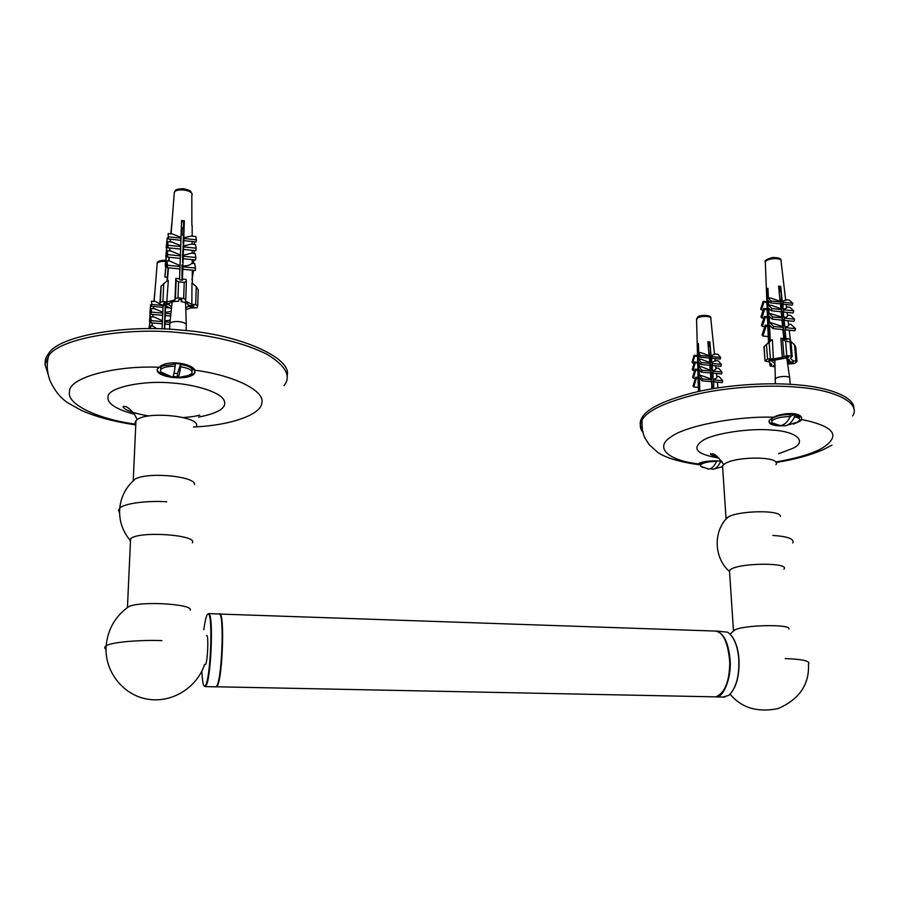 <?xml version="1.0" encoding="UTF-8"?>
<svg xmlns="http://www.w3.org/2000/svg" width="899" height="899" viewBox="0 0 899 899"><rect width="100%" height="100%" fill="white"/><g stroke="black" fill="none" stroke-linecap="round" stroke-linejoin="round"><path stroke-width="1.35" d="M157.336 369.062L160.573 366.095C170.383 359.364 193.06 364.264 194.735 370.186L194.633 373.063C190.049 381.536 154.212 377.681 157.336 369.062M157.246 369.601C157.37 371.928 160.618 373.905 167 375.524M173.058 376.501L177.305 376.771M186.498 376.232C190.768 375.467 193.476 374.366 194.645 372.916L195.105 372.119M287.028 375.939C293.276 358.195 239.145 333.99 180.946 330.124C127.995 324.168 59.604 335.439 48.917 353.127C44.343 358.87 43.882 364.747 47.523 370.759M700.535 464.963L698.411 463.94L699.422 463.064C704.985 461.075 712.401 460.445 721.661 461.176M783.523 425.823L777.792 425.8C771.173 425.092 768.308 423.35 769.207 420.541L773.668 417.226C780.669 413.203 798.773 411.495 801.357 417.316L801.661 419.507L800.301 421.08L793.424 424.114M800.301 421.08L796.39 422.744M775.949 424.53C771.904 423.991 769.566 422.968 768.948 421.451M716.806 456.209L714.447 455.995M770.274 419.181L771.6 419.226M853.848 408.888C855.174 397.268 829.384 387.289 797.75 384.873C770.679 382.3 730.157 384.356 697.927 391.593C665.878 399.482 647.224 408.191 641.965 417.72C639.549 421.721 639.639 425.632 642.234 429.452M205.174 664.451L205.377 664.451C207.534 664.204 208.916 633.964 206.601 635.526M126.669 608.151L128.984 606.465C142.177 600.712 194.049 604.308 190.138 610.151M130.434 541.827L129.782 539.85L130.58 538.748C138.884 530.579 198.263 534.995 192.319 542.805M135.771 424.8L135.176 422.159L135.963 420.777L133.243 480.403L135.401 478.92C149.313 471.559 196.375 476.616 194.476 484.595M135.963 420.777C144.2 410.169 202.163 416.293 196.285 426.463M733.033 631.278L735.966 629.379C747.53 624.827 790.839 624.131 788.94 628.952M729.595 572.315L729.46 570.247L731.921 568.651C744.237 562.628 790.378 562.729 783.906 569.202M725.65 519.431L728.471 516.813C739.383 510.598 780.703 509.744 780.354 516.341M722.717 468.469L722.538 465.761L724.931 463.682C736.877 455.872 782.119 456.287 775.927 464.727M714.154 696.826L716.233 696.927C723.785 697.793 731.876 676.509 730.033 659.068C728.179 641.313 723.156 631.952 714.941 630.997L714.716 631.019M716.672 631.053L727.651 632.199C734 636.784 737.708 645.83 738.776 659.315C739.416 676.003 736.157 687.993 728.988 695.298L723.088 697.062M729.303 694.916C736.382 687.701 739.596 675.857 738.956 659.383C738.349 649.898 736.011 642.178 731.943 636.2M219.019 613.916C224.851 610.837 221.839 685.499 215.895 686.825L215.524 686.87M216.457 686.33C221.963 684.465 225.211 616.444 219.918 614.5M204.298 686.117L205.759 686.184C211.119 680.217 213.726 614.129 208.815 613.59L207.849 614.062M203.803 629.75C205.23 619.535 206.635 614.287 208.006 614.006L208.332 614.039C213.164 614.579 210.591 679.813 205.298 685.712C203.59 687.87 202.432 683.015 201.837 671.137M714.098 696.826L715.851 696.86C724.897 693.039 729.539 681.498 729.763 662.271C727.988 641.785 722.92 631.368 714.57 631.042L219.873 614.062M215.929 686.814L216.356 686.78C222.559 685.229 225.098 609.691 219.446 613.995M197.701 305.559L198.241 289.86L196.285 286.646L191.959 282.915L191.858 304.323L185.295 300.929L185.722 299.524L183.632 298.446L177.98 297.906L178.598 281.825L176.137 280.522L175.833 278.387L179.586 278.814L181.587 220.513L184.351 220.817L183.778 237.707L191.285 236.055L195.768 236.538L196.387 239.808L183.913 238.482L183.497 245.955L191.352 244.135L195.488 244.573L196.162 248.191L183.654 246.877L183.182 255.282L191.498 253.192L195.139 253.563L195.87 257.507L183.329 256.215L182.823 265.89C187.262 265.992 190.228 265.149 191.734 263.362L194.735 263.665L195.532 268.082L182.969 266.812L182.328 280.196L182.385 279.095L186.115 279.398L186.396 281.342L184.228 282.376L178.598 281.825M196.285 286.646L195.645 304.682L197.701 305.739L197.038 307.761L190.689 308.031L185.812 309.638M176.08 280.331L175.372 298.547L177.98 297.906M182.385 279.095L182.542 280.218L179.733 279.937L179.586 278.814M171.428 308.784L165.753 305.705L159.82 304.278L161.022 286.253L159.82 304.278M175.372 298.547L174.968 299.951L166.776 301.963L168.315 280.589L167.45 280.51L161.022 286.253M160.359 302.244L162.933 301.603L163.685 283.466M181.531 222.019L184.239 222.311M181.901 234.763L182.126 229.2L181.283 229.133M167.045 280.825L168.091 267.767M168.619 261.013L168.922 257.249M169.428 250.9L169.664 247.944M170.147 241.898L170.361 239.19M170.788 233.864L171.821 223.199L170.979 233.886M170.552 239.213L170.338 241.921M169.855 247.967L169.619 250.922M169.113 257.271L168.81 261.025M168.282 267.778L167.248 280.657M174.968 299.951L175.833 278.387M180.171 266.531L167.529 265.25L167.281 267.677L166.933 260.834L169.978 261.148L180.025 265.61M167.394 250.686L167.675 257.114L167.394 250.686L171.068 251.068L180.396 254.99M167.776 241.651L168.023 247.776L167.776 241.651L171.956 242.089L180.71 245.663M168.113 233.571L168.36 238.977L168.113 233.571L172.642 234.066L181.002 237.415M192.307 282.949L192.274 270.194M192.251 263.418L192.24 259.642M192.229 253.26L192.217 250.304M192.206 244.225L192.195 241.505M192.184 236.156L192.161 225.582M183.632 222.244L183.418 227.863L181.34 227.638M184.048 222.289L183.418 227.863M181.98 234.774L182.194 228.942L183.992 228.953M167.326 277.263L164.865 277.027L166.09 265.576L167.012 265.666M166.877 264.643L165.989 264.553L164.865 277.027M193.555 270.318L191.97 279.701M171.608 307.087L168.956 304.615L163.708 304.12L163.978 303.109L169.259 303.559C170.72 302.008 173.777 301.266 178.429 301.345L178.991 299.423L181.812 299.693L181.238 301.614L181.317 299.637M167.517 255.957L166.461 255.855L166.349 254.822L165.236 265.239L165.798 266.329M182.048 280.173L182.003 264.8M182.722 262.441L182.43 254.743L183.104 252.316M166.349 254.822L167.371 254.923M179.912 268.947L167.281 267.677M182.823 265.89L182.969 266.812M166.933 260.834L167.529 265.25M166.135 256.811L166.809 247.023L167.933 247.146M166.809 247.023L165.764 256.766M166.697 246L167.798 246.124M167.933 254.631L180.542 255.923M167.675 257.114L180.272 258.406M183.182 255.282L183.329 256.215M182.688 252.271L183.441 243.303M166.495 247.843L167.113 238.842L180.901 240.314M167.113 238.842L166.158 247.809M168.282 245.27L180.868 246.584M180.598 249.09L168.023 247.776M167.023 237.988L168.237 238.111M183.497 245.955L183.654 246.877M183.048 243.269L184.351 220.817M168.574 236.842L181.126 238.179M183.778 237.707L183.913 238.482M166.09 265.576L165.989 264.553M165.337 266.284L166.461 255.855M193.948 259.811L193.51 263.542M194.308 250.518L193.959 253.439M194.633 241.764L194.319 244.449M168.956 304.615L168.99 303.57M195.532 268.082L195.263 270.498L182.711 269.228M183.07 258.698L195.589 259.98L195.87 257.507M196.162 248.191L195.881 250.686L183.385 249.383M196.387 239.808L196.151 241.932L183.677 240.606M181.238 301.614C185.722 302.401 188.183 303.671 188.621 305.413L193.824 305.896L193.499 306.907L188.307 306.424L188.363 304.694M193.499 306.907L193.543 305.874M188.307 306.424L185.767 307.93M166.776 301.963L162.933 301.603M195.645 304.682L191.858 304.323M153.931 301.367L154.898 291.478L154.089 301.379M153.673 306.48L153.493 308.694M153.021 314.459L152.819 316.875M152.324 322.932L152.066 326.045M150.616 328.686L150.347 325.899L153.088 326.146L156.673 328.764M162.101 328.933L163.112 305.458M162.517 321.64L151.167 320.617L150.785 316.695L154.1 316.987L162.404 320.707M162.843 313.133L151.515 312.099L151.156 308.481L154.92 308.829L162.73 312.211M163.112 305.469L151.807 304.413L151.482 301.143L155.561 301.525L159.842 303.907M165.764 305.716L165.236 312.447L171.158 311.335M170.889 313.875L165.349 313.358L164.922 320.943L170.226 320.156M169.99 322.314L165.034 321.864L164.618 329.034M151.92 326.034L152.167 322.91M152.661 316.864L152.864 314.448M153.336 308.683L153.515 306.469M164.371 329.023L164.517 327.157M164.438 329.023L165.191 305.649M169.63 324.483L164.809 324.045M162.292 323.82L150.953 322.808L151.167 320.617M164.922 320.943L165.034 321.864M165.124 315.56L170.653 316.066M151.156 308.481L151.515 312.099M151.302 314.302L162.618 315.335M165.236 312.447L165.349 313.358M149.054 328.674L149.942 320.022L150.785 321.1M150.684 320.089L149.942 320.022M165.427 307.57L168.945 307.896M151.482 301.143L151.807 304.413M151.628 306.289L162.921 307.334M149.481 321.55L150.279 311.998L149.785 321.572M151.077 312.065L150.279 311.998M149.852 313.403L150.605 304.694L150.133 313.425M151.47 304.772L150.605 304.694M150.347 325.899L150.2 328.674M150.785 316.695L150.953 322.808M150.021 321.033L149.234 328.674M151.178 313.077L150.358 312.998M151.56 305.615L150.672 305.536M768.926 341.822L771.735 339.766L769.128 342.452L763.948 346.688L768.948 342.159M774.916 366.859L770.005 365.893L771.78 364.589L769.083 361.926L765.038 361.016L764.161 346.553M766.476 344.879L767.566 359.173L765.24 360.802M767.566 359.173L770.376 358.667L769.128 342.452M796.941 361.409L795.795 347.362L794.604 344.935L790.996 341.654M794.604 344.935L795.93 361.061L796.964 361.679L794.334 363.522L787.659 364.05M785.614 341.317L780.86 338.058L787.063 339.71L786.041 338.62L788.895 338.844L790.951 341.103L790.007 341.755L785.614 341.317L786.76 355.689L782.299 357.33L780.86 338.058M790.007 341.755L791.165 356.105L786.76 355.689M791.165 356.105L792.221 356.734L790.356 358.083L792.963 360.78L795.93 361.061M779.467 289.186L779.04 290.871M767.24 299.21L766.802 289.186L767.948 288.276L768.364 297.861M768.499 300.94L768.679 305.064M768.825 308.379L769.027 313.133M769.173 316.279L769.432 322.19M769.555 325.191L770.241 340.867M771.735 339.766L772.41 339.833L773.376 358.948L782.299 357.33M783.759 338.395L782.883 329.562L783.512 327.472L782.579 326.562L781.939 320.123L782.591 317.965L781.636 317.055L781.119 311.762L781.77 309.593L780.804 308.683L780.883 302.042L780.074 301.289L778.568 286.118L780.737 286.354L782.242 301.513L785.827 299.884M769.241 322.168L768.611 324.258L773.016 328.573L773.646 326.472L769.241 322.168L782.579 326.562M782.591 317.965L772.747 316.954L768.746 313.099L781.636 317.055M781.77 309.593L771.938 308.559L768.218 305.019L771.477 305.368L780.804 308.683M780.883 302.042L771.072 300.996L767.656 297.783L771.207 298.165L780.074 301.289M785.805 299.727L789.333 300.109L792.828 303.311L783.063 302.278L782.984 308.919C785.602 308.953 786.839 308.301 786.67 306.964L789.906 307.312L793.727 310.84L793.064 313.009L783.287 311.987L783.816 317.28C786.659 317.313 787.929 316.572 787.614 315.066L790.468 315.358L794.581 319.201L793.918 321.348L784.13 320.347L784.771 326.787C787.929 326.809 789.21 325.921 788.637 324.146L790.996 324.382L795.525 328.674L794.873 330.776L785.063 329.787L786.041 339.608M766.948 303.457L766.791 302.637M763.161 301.311L763.903 302.131L761.386 309.897L760.655 309.065L763.161 301.311L766.69 301.682L767.049 306.065M767.24 310.852L767.105 310.2M766.971 309.009L767.353 313.92M767.566 319.212L767.532 318.504M764.408 316.403L765.274 317.403L762.33 326.427L761.464 325.427L764.408 316.403L767.263 316.706L767.69 322.269M767.937 328.697L767.78 327.865M765.274 325.135L766.128 326.123L762.88 336.035L762.037 335.046L765.274 325.135L767.634 325.382L768.061 331.686M769.095 342.013L767.263 299.772M778.703 287.466L779.961 287.601L778.804 288.512M778.871 289.13L780.692 289.321M780.748 290.04L779.602 290.928M774.882 363.859L772.466 361.555L772.848 361.05L768.746 360.668L769.915 359.858L774.017 360.241L784.029 358.431L786.265 356.892L788.468 357.105L786.22 358.634C788.884 359.106 790.007 359.937 789.592 361.117L789.165 361.656L788.996 359.555M784.681 339.283L783.321 328.101M782.276 323.494L783.422 323.618M784.771 326.787L785.704 327.686L785.063 329.787M785.704 327.686L795.525 328.674M773.646 326.472L783.512 327.472M773.016 328.573L782.883 329.562M782.377 324.494L783.591 325.663L783.085 319.359L782.377 318.684M782.703 314.549L781.377 314.414M794.581 319.201L784.782 318.19L784.13 320.347M781.939 320.123L772.095 319.111L772.747 316.954M783.816 328.584L782.905 329.866M781.433 315.021L782.849 316.358L782.433 311.178L781.546 310.346M783.816 317.28L784.782 318.19M782.063 306.48L780.579 306.323M793.727 310.84L783.95 309.818L783.287 311.987M768.218 305.019L767.566 307.188L771.286 310.739L771.938 308.559M771.286 310.739L781.119 311.762M783.096 319.426L782.018 320.921M782.242 319.145L782.939 319.212M780.613 306.694L782.197 308.177L781.815 303.48L780.748 302.491M782.984 308.919L783.95 309.818M782.512 304.12L792.266 305.154L792.828 303.311M767.656 297.783L767.117 299.625L770.522 302.851L771.072 300.996M770.522 302.851L781.624 304.019L780.501 305.525M781.478 299.266L779.86 299.086M781.433 310.683L782.433 311.346L781.231 312.998M782.433 311.346L781.276 311.223M779.883 299.322L781.613 300.929L780.737 286.354M782.242 301.513L783.063 302.278M761.846 317.92L760.981 316.931L763.712 308.503L764.588 309.481L761.846 317.92L763.847 318.122M766.959 308.84L763.712 308.503M780.512 303.3L781.624 304.019M768.746 313.099L768.106 315.246L772.095 319.111M786.22 358.634L786.097 357.004M767.96 326.303L766.128 326.123M762.88 336.035L768.252 336.563M765.274 317.403L767.51 317.628L765.307 261.912L766.094 260.946C769.769 257.642 782.703 257.867 781.085 261.485L785.704 300.468M764.768 326.674L762.33 326.427M767.139 309.75L764.588 309.481M766.802 302.446L763.903 302.131M761.386 309.897L763.195 310.088M774.904 365.657L773.691 365.545L774.893 364.713M789.165 361.656L793.233 362.039L792.041 362.848L787.457 362.713M787.974 362.466L787.693 358.971M779.163 292.108L780.86 291.534M792.041 362.848L791.963 361.926M786.119 339.608L786.041 338.62M766.802 289.186L767.96 297.816M767.476 291.546L768.106 291.939M772.848 361.05L772.78 360.128M768.881 309.706L768.78 308.335M768.521 305.053L768.184 300.637M773.376 358.948L770.376 358.667M707.962 342.8L709.3 342.935L708.052 343.912M708.075 344.148L709.794 344.317M697.534 356.588L697.59 358.971M697.714 363.365L697.781 366.174M697.838 370.321L695.781 370.141L695.073 369.174L697.714 369.41L697.984 373.815M698.13 379.704L698.029 379.12M698.332 387.39L693.713 386.997L696.433 378.153L695.736 377.209L697.916 377.4L698.197 382.435M698.838 391.391L698.186 368.444M698.175 368.163L697.972 361.263M697.95 360.184L697.781 354.487M697.736 352.824L697.489 344.261L698.433 343.508L698.692 352.475M698.781 355.633L698.883 359.094L698.647 355.476M698.984 362.421L699.096 366.489M699.186 369.613L699.343 374.782M699.422 377.726L699.815 391.177M711.761 388.874L711.693 379.771L710.929 378.884L710.446 372.961L710.997 371.04L710.21 370.152L709.817 365.286L710.367 363.353L709.581 362.466L709.682 356.397L709.019 355.656L707.873 341.71L709.873 341.901L711.03 355.847L714.593 353.97L717.84 354.273L720.695 357.431L711.693 356.588L711.592 362.645L715.289 360.611L718.279 360.881L721.391 364.365L712.379 363.533L712.222 370.332C714.885 370.309 716.155 369.534 716.065 368.028L716.076 368.23M711.693 379.771L702.602 378.962L702.074 380.839L698.489 376.625L699.006 374.759L710.929 378.884M698.658 366.444L701.917 370.219L701.366 372.152L698.118 368.365L698.658 366.444L701.31 366.691L710.21 370.152M698.265 359.038L701.299 362.522L700.748 364.455L697.725 360.971L698.265 359.038L701.276 359.319L709.581 362.466M697.849 352.397L700.636 355.554L700.164 357.206L697.388 354.037L697.849 352.397L701.119 352.7L709.019 355.656M712.222 370.332L713.008 371.22L712.952 379.063C715.896 379.018 717.211 378.108 716.896 376.344L719.076 376.546L722.762 380.749L713.716 379.94L713.739 388.537M709.244 344.261L709.333 345.677L708.187 345.564M712.188 381.052L711.457 381.974M695.736 377.209L693.028 386.042L693.713 386.997M695.073 369.174L692.612 377.22L693.32 378.187L695.376 378.378M712.693 388.705L711.626 380.019M711.851 375.894L710.682 375.793M711.165 381.637L702.074 380.839M712.952 379.063L713.716 379.94M699.006 374.759L702.602 378.962M710.738 376.512L711.986 377.962L711.615 372.175L710.907 371.366M694.657 370.545L692.96 370.388L695.264 362.87L697.624 363.084M695.264 362.87L694.545 361.904L692.252 369.422L692.96 370.388M694.545 361.904L697.545 362.185M701.917 370.219L710.997 371.04M701.366 372.152L710.446 372.961M709.996 367.477L711.311 367.601M713.008 371.22L722.043 372.04L718.694 368.264L716.065 368.028M710.019 367.826L711.435 369.433L711.12 364.679L710.266 363.702M710.704 358.207L709.356 359.802M709.378 357.476L710.648 357.588L709.659 356.476M694.163 363.174L692.635 363.027L694.736 356.105L697.41 356.364M694.736 356.105L694.129 355.307L692.028 362.218L692.635 363.027M701.299 362.522L710.367 363.353M709.817 365.286L700.748 364.455M694.129 355.307L697.388 355.611M709.378 360.061L710.828 360.196M711.592 362.645L712.379 363.533M709.39 360.162L710.94 361.915L710.659 357.6M700.636 355.554L709.682 356.397M709.221 358.049L700.164 357.206M711.03 355.847L711.693 356.588M708.839 353.509L710.513 355.262L709.873 341.901M708.873 353.431L710.401 353.577M696.433 378.153L698.118 378.299M693.32 378.187L695.781 370.141M711.648 372.658L710.536 373.995M710.109 364.23L710.783 364.286M711.154 365.219L709.929 366.691M698.456 352.453L697.489 344.261M722.762 380.749L722.223 382.614L713.177 381.817M712.457 373.141L721.492 373.95L722.043 372.04M721.391 364.365L720.841 366.298L711.817 365.466M720.695 357.431L720.234 359.072L711.221 358.24M708.288 346.823L709.929 346.396M180.665 363.938L180.654 366.736C179.699 373.377 178.8 377.007 177.957 377.625L177.305 376.827L177.519 373.478L180.665 363.938L175.193 363.488L175.26 364.05L162.618 365.96L160.797 367.298L160.606 369.646M177.519 373.478L173.99 373.276M172.226 377.086L172.619 377.153C173.417 376.344 174.271 372.714 175.17 366.286L175.26 364.05M191.914 371.231L192.307 369.871C191.487 367.388 187.621 365.59 180.733 364.5M177.957 377.625L188.453 375.501L191.745 373.568C193.24 370.635 189.543 368.354 180.654 366.736M183.351 235.246L181.092 234.706M186.284 325.685C186.913 323.752 184.475 322.393 178.946 321.606C174.563 321.314 171.54 321.887 169.889 323.314L169.787 324.809M175.17 366.286C167.922 366.219 163.101 367.298 160.696 369.523L160.516 371.883L166.158 375.164M716.604 461.412L717.469 460.884M720.515 461.063L720.549 461.637C718.413 466.221 715.896 468.772 712.986 469.267L710.266 468.716M707.03 468.739L708.558 469.031C711.648 468.84 714.334 466.289 716.627 461.356L716.593 460.861M701.231 462.401L700.501 464.423M722.167 461.917L720.549 461.637M716.627 461.356C708.176 461.535 702.816 462.738 700.535 464.997L700.669 466.289L703.232 467.536M790.255 416.608L793.918 414.372L794.547 416.889C791.873 422.283 788.704 425.272 785.029 425.856L781.872 425.317M777.995 425.126L780.085 425.553C783.984 425.373 787.378 422.361 790.288 416.54L789.659 414.023L793.918 414.372M799.627 417.271L794.39 414.9M790.131 414.551C782.579 414.596 776.837 415.72 772.893 417.934L771.657 419.114L771.78 420.732M785.029 425.856L797.323 422.204L799.649 420.406C800.312 418.732 798.615 417.563 794.547 416.889M789.794 378.591C790.041 377.456 788.771 376.748 785.973 376.456C780.546 376.333 776.905 377.164 775.062 378.962L775.107 379.94M790.288 416.54C780.714 416.754 774.556 418.271 771.814 421.092L772.05 422.833L775.365 424.317M193.465 426.98C231.133 425.418 260.98 414.551 261.823 403.089C265.452 391.031 234.448 375.377 194.735 370.186M158.775 367.264C112.993 365.331 68.077 378.322 69.549 391.762C66.11 404.168 98.564 419.395 135.805 424.182M283.994 385.615C291.534 376.276 285.882 365.837 267.037 354.307C244.27 343.07 215.535 335.9 180.845 332.776C127.872 326.865 59.435 338.08 48.748 355.701L44.984 364.365L48.13 374.433M198.499 417.102C219.468 413.057 227.874 407.258 223.705 399.684C219.547 392.031 195.398 384.592 172.799 383.075C142.952 379.917 107.116 387.84 108.037 396.931C107.037 403.449 115.859 409.236 134.502 414.293M773.668 417.226C735.91 415.934 684.555 426.16 670.834 437.026C653.854 447.736 668.676 460.524 698.411 463.94M775.657 461.985C796.278 458.468 811.64 453.939 821.776 448.387C841.52 435.981 834.823 426.362 801.661 419.507M852.702 415.911C861.287 402.819 834.677 389.851 797.941 387.233C770.859 384.671 730.325 386.739 698.074 393.931C666.013 401.797 647.347 410.472 642.077 419.957C639.515 424.193 639.773 428.306 642.852 432.307M778.568 453.759L793.109 448.208C807.369 441.465 796.581 431.329 772.005 430.082C750.451 427.89 713.963 433.296 702.928 440.375C691.207 448.421 696.568 454.321 718.986 458.063M106.026 649.449C104.262 648.213 104.306 647.022 106.149 645.875C110.363 642.291 139.266 639.717 161.921 640.616M119.578 512.913L118.511 510.486L119.747 508.193C123.354 503.519 147.683 500.395 166.708 501.777M785.198 658.596C802.863 659.237 810.628 661.068 808.471 664.114C809.46 684.465 799.357 699.287 778.141 708.581C757.554 712.705 741.563 707.929 730.179 694.242M772.87 535.444C787.839 536.445 794.48 538.951 792.783 542.951M184.228 282.376L183.632 298.446M185.733 299.356L186.385 281.578M174.181 194.06L174.327 192.195C177.047 187.677 193.633 190.453 192.026 194.903M157.1 264.609L157.201 263.283C158.617 261.755 161.427 261.126 165.652 261.384M782.636 339.923L783.928 356.206M770.207 365.679L770.072 363.825M765.352 263.137L765.307 261.912C764.285 260.699 766.667 259.238 772.455 257.541C778.478 257.541 781.31 258.451 780.939 260.272M696.59 319.988L697.152 318.336C700.22 315.538 712.255 315.807 710.828 318.853L714.514 354.487M190.554 366.534L195.049 370.984M135.771 424.912C114.443 421.8 96.305 416.967 81.371 410.405L68.785 403.381C61.177 398.83 54.895 391.2 49.939 380.491C46.827 371.523 46.422 363.263 48.748 355.701L48.917 353.127M148.638 415.979C137.367 413.967 129.692 411.742 125.635 409.292C123.208 407.786 122.522 406.809 123.601 406.348C124.961 406.82 126.59 405.022 134.176 413.832L137.277 419.619M199.769 415.169C196.667 415.641 196.364 416.462 183.475 417.541M776.017 462.468C794.019 459.659 809.639 455.445 822.877 449.815L831.946 445.151M699.253 464.783C680.127 462.108 666.384 458.052 658.034 452.624L649.224 444.713L645.145 438.375C642.706 433.779 641.695 427.643 642.077 419.957L641.965 417.72M801.357 417.316L798.143 414.832M717.469 456.714C712.109 455.478 709.828 454.456 710.592 453.647C712.042 455.074 713.368 449.95 723.684 464.536M204.59 664.44C196.982 687.679 171.979 703.389 147.47 699.152C122.691 695.006 104.194 670.924 106.149 645.875C107.779 629.188 115.398 616.051 128.984 606.465M130.58 538.748L127.456 607.274M129.782 539.85C122.219 530.624 118.87 520.072 119.747 508.193C121.039 496.293 126.253 486.539 135.401 478.92M730.168 634.11L734.517 629.997M729.46 570.247L733.46 630.682M727.516 517.352C712.896 531.972 714.154 557.638 729.022 571.123M722.538 465.761L726.044 518.644M724.852 697.096L716.233 696.927M208.871 613.624L218.884 613.961M205.275 686.611L215.895 686.825M715.851 696.86L216.356 686.78M176.137 280.522L175.44 298.423M161.09 286.084L160.427 302.109M191.79 193.431C190.374 191.824 192.779 190.678 182.98 188.666C173.428 189.172 175.676 191.195 174.327 192.195L171.068 233.897M191.824 195.375L191.858 225.391M167.416 280.533L168.416 267.801M168.945 261.036L169.237 257.283M169.731 250.933L169.967 247.978M170.439 241.932L170.653 239.224M154.122 301.39L157.201 263.283C156.774 261.452 159.629 260.429 165.776 260.227M153.718 306.48L153.538 308.705M153.066 314.459L152.875 316.875M152.38 322.932L152.133 326.056M763.948 346.688L765.038 361.016M769.825 363.657L770.005 365.893M790.985 341.485L792.199 356.465M786.187 304.503L786.58 307.806M787.119 312.391L787.558 316.1M788.108 320.752L788.625 325.09M789.232 330.203L790.457 340.485M767.499 317.65L767.836 326.022M767.87 326.921L768.465 342.126M789.502 360.005L789.592 361.117M697.467 353.79L696.568 319.044L697.422 317.403C698.163 314.751 711.862 314.616 710.727 317.909M697.467 354.127L698.096 378.209M698.096 378.479L698.433 391.481M715.986 368.826L715.683 365.826M715.199 361.218L714.93 358.577M716.469 373.501L716.885 377.468M717.368 382.187L717.953 387.862M164.596 364.398L162.618 365.96M187.374 364.983L189.262 366.859M186.239 324.236L185.621 302.749M169.889 323.314L172.147 301.952M186.059 330.607L186.239 325.741M169.608 329.292L169.844 323.37M160.797 367.298L160.696 369.523M172.619 377.153L160.516 371.883M712.986 469.267L722.605 466.693M712.345 388.773L711.334 381.03M700.422 463.187L700.535 464.997M708.558 469.031L700.669 466.289M773.488 417.305L772.893 417.934M795.199 413.866L797.582 415.698M789.648 377.659L786.883 358.757M783.906 338.462L783.467 335.518M775.41 383.794L774.837 359.858M790.221 384.311L789.76 378.636M771.657 419.114L771.814 421.092M780.085 425.553L772.05 422.833"/></g></svg>
